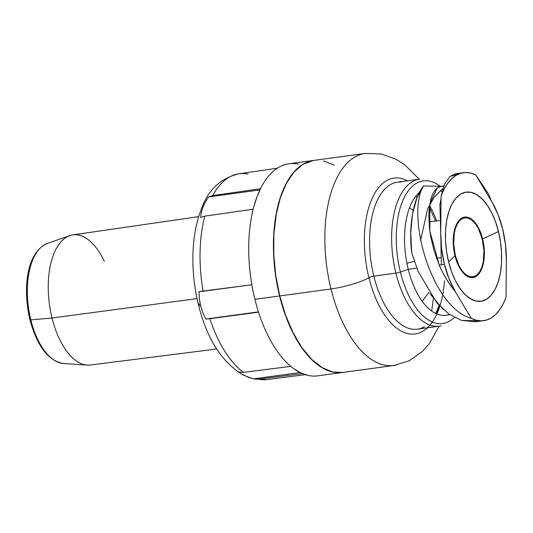 <?xml version="1.0" encoding="UTF-8"?>
<svg xmlns="http://www.w3.org/2000/svg" width="533" height="533" viewBox="0 0 533 533"><rect width="100%" height="100%" fill="white"/><g stroke="black" fill="none" stroke-linecap="round" stroke-linejoin="round"><path stroke-width="0.8" d="M276.42 213.227L273.855 234.333L273.742 254.661L275.721 275.434L279.705 295.868A106.727 53.087 82.3 0 0 292.477 331.486M65.532 363.526A60.862 30.274 -97.7 0 1 30.834 319.88A2.432 0.446 166.1 0 1 29.928 319.76A2.432 0.446 166.1 0 1 30.194 319.454L28.009 308.261M63.54 363.519L87.299 365.105A65.652 32.66 -97.7 0 1 52.027 318.028L30.834 319.88A60.862 30.274 82.3 0 0 63.54 363.519C48.41 360.941 37.203 346.357 29.921 319.753A2.432 0.446 -13.9 0 0 30.834 319.88L52.027 318.028A65.652 32.66 82.3 0 0 90.47 365.012L216.684 349.002M197.037 298.6L52.027 318.028L197.037 298.6M199.449 305.396A91.903 45.711 -97.7 0 1 199.016 303.663A14.877 2.738 166.1 0 0 198.456 304.756A14.877 2.738 -13.9 0 0 200.608 305.562A14.877 2.738 166.1 0 1 198.456 304.756M308.367 375.472A107.006 53.227 82.3 0 0 317.788 375.845L342.479 372.487A107.006 53.227 -97.7 0 1 279.578 295.948L254.887 299.299A107.006 53.227 82.3 0 0 258.718 312.738A107.006 53.227 82.3 0 0 293.703 368.623A107.006 53.227 82.3 0 0 308.367 375.472L301.012 372.98L293.703 368.623A107.006 53.227 -97.7 0 1 258.718 312.738A107.006 53.227 82.3 0 1 254.887 299.299L279.578 295.948A107.006 53.227 -97.7 0 1 313.651 160.426A107.006 53.227 -97.7 0 1 313.717 160.42M401.416 182.059A74.174 36.897 82.3 0 0 373.826 276.114A4.864 0.893 -13.9 0 0 368.916 277.74A78.657 39.122 -97.7 0 0 411.749 334.164A78.657 39.122 -97.7 0 0 444.455 280.631A78.657 39.122 -97.7 0 1 411.749 334.164A78.657 39.122 -97.7 0 1 368.916 277.74A29.182 5.37 166.1 0 1 331 288.959A107.006 53.227 82.3 0 0 396.266 365.072M439.192 326.209L429.012 344.078L422.209 351.627L409.164 360.788L393.894 365.498A107.006 53.227 -97.7 0 1 331 288.959A29.182 5.37 -13.9 0 0 368.916 277.74A78.657 39.122 -97.7 0 1 370.975 201.088A78.657 39.122 -97.7 0 1 407.465 180.807A78.657 39.122 -97.7 0 0 370.975 201.088A78.657 39.122 -97.7 0 0 368.916 277.74A4.864 0.893 166.1 0 1 373.826 276.114A74.174 36.897 82.3 0 0 417.419 329.167L439.492 326.169A74.174 36.897 -97.7 0 1 395.892 273.109L373.826 276.114L395.892 273.109A74.174 36.897 82.3 0 0 441.131 325.87M436.247 313.664A74.174 36.897 82.3 0 0 439.538 306.395M454.389 317.415A71.962 35.791 -97.7 0 1 400.403 272.023A4.864 0.893 166.1 0 1 395.892 273.109A4.864 0.893 -13.9 0 0 400.403 272.023A71.962 35.791 82.3 0 0 454.389 317.415M449.419 314.37A64.213 31.94 -97.7 0 1 408.238 269.305L400.403 272.023L408.238 269.305A64.213 31.94 82.3 0 0 445.981 315.236L449.905 314.703M482.618 238.924A30.501 15.171 82.3 0 0 461.591 218.224A30.501 15.171 82.3 0 0 454.975 255.733L448.606 261.856A55.046 27.383 -97.7 0 1 460.545 194.159A55.046 27.383 -97.7 0 1 498.488 231.515L482.618 238.924A30.501 15.171 -97.7 0 1 472.904 277.553A30.501 15.171 -97.7 0 1 454.975 255.733A30.501 15.171 -97.7 0 1 464.689 217.104A30.501 15.171 -97.7 0 1 482.618 238.924L498.488 231.515A55.046 27.383 -97.7 0 1 486.542 299.206A55.046 27.383 -97.7 0 1 448.606 261.856L454.975 255.733A30.501 15.171 82.3 0 0 475.996 276.434A30.501 15.171 82.3 0 0 482.618 238.924M440.518 257.699L436.554 258.239M406.912 263.302L414.274 261.27L406.912 263.302M440.684 186.357L443.689 186.317L440.684 186.357M443.356 309.553L429.758 293.53L443.356 309.553M416.773 268.139L408.238 269.305L416.773 268.139M458.96 173.891L449.925 176.483L444.595 184.132L441.051 196.064A74.68 37.15 82.3 0 1 463.324 172.705A74.68 37.15 82.3 0 1 475.756 174.957L489.021 194.745L491.186 200.741L489.021 194.745L475.756 174.957L491.906 201.94L498.022 214.479L502.639 228.99A64.213 31.94 -97.7 0 1 506.35 260.311L506.037 297.307L503.059 304.123L499.548 309.9L495.563 314.537L491.179 317.941L486.476 320.06L481.546 320.853L476.462 320.3L471.332 318.414L455.182 291.424A64.213 31.94 -97.7 0 1 444.449 264.381A64.213 31.94 -97.7 0 1 440.738 233.061L441.331 264.801L444.449 264.381L439.239 265.088C440.471 268.292 442.883 273.016 446.474 279.252C450.039 284.915 452.943 288.973 455.182 291.424L449.066 278.892L444.449 264.381L441.617 248.784L440.738 233.061L441.051 196.064L444.029 189.248L447.547 183.465L451.531 178.835L455.908 175.424L460.612 173.305L465.549 172.519L470.626 173.072L475.756 174.957L491.906 201.94A64.213 31.94 -97.7 0 1 502.639 228.99L505.471 244.58L506.35 260.311L506.037 297.307A74.68 37.15 82.3 0 1 483.764 320.666A74.68 37.15 82.3 0 1 471.332 318.414C430.384 306.688 406.139 213.893 423.482 185.977L441.397 186.25L423.482 185.977C406.139 213.893 430.384 306.688 471.332 318.414L455.182 291.424C448.886 283.976 443.576 275.195 439.239 265.088L434.115 250.856L430.651 236.379L429.618 229.397L428.812 216.185L429.038 210.169L430.697 199.868C430.837 198.589 431.837 196.017 433.702 192.146L435.634 189.435L437.793 187.543L441.004 186.303L437.227 187.942L429.891 203.479L429.845 231.189L439.239 265.088M442.863 188.682L434.382 196.924L427.619 208.883L420.577 240.396M442.61 186.27L441.004 186.303L442.61 186.27M442.044 191.554A64.213 31.94 82.3 0 0 440.385 190.541A64.213 31.94 -97.7 0 1 442.044 191.554M419.518 192.26A64.213 31.94 82.3 0 0 408.238 269.305A64.213 31.94 -97.7 0 1 419.518 192.26M266.946 379.549A103.828 51.648 -97.7 0 1 258.159 379.216L253.595 378.83L244.467 375.645L241.169 373.866L238.937 371.987L243.494 372.367A103.828 51.648 -97.7 0 1 209.889 318.687L205.778 319.027L202.727 312.465L200.608 305.562L199.289 298.573L198.996 291.618L203.106 291.284A103.828 51.648 -97.7 0 1 204.825 216.125L200.694 217.464L200.681 216.844M362.7 153.87A107.006 53.227 82.3 0 0 331 288.959A107.006 53.227 -97.7 0 1 365.072 153.437L313.817 160.406A107.006 53.227 82.3 0 0 279.745 295.922L331 288.959L279.745 295.922A107.006 53.227 82.3 0 0 342.639 372.467L393.894 365.498M433.249 299.026A107.006 53.227 -97.7 0 1 431.61 310.959M415.973 195.937A107.006 53.227 -97.7 0 1 416.919 197.956M201.208 212.767L202.86 207.404L205.238 202.174L208.576 196.904L212.707 195.564A103.828 51.648 -97.7 0 1 238.791 173.811A103.828 51.648 -97.7 0 1 248.032 174.084M241.169 373.866L248.578 377.324L253.595 378.83L300.059 372.52L253.595 378.83L258.159 379.216L302.384 373.586L258.159 379.216A103.828 51.648 82.3 0 0 266.853 379.563L254.641 379.103M243.494 372.367L290.791 366.351L243.494 372.367A103.828 51.648 82.3 0 1 209.889 318.687L258.538 312.171L205.778 319.027L202.727 312.465L200.608 305.562L199.289 298.573L198.996 291.618L251.836 284.755L203.106 291.284A103.828 51.648 82.3 0 1 204.825 216.125L253.175 209.222L204.825 216.125M251.936 285.335A107.006 53.227 -97.7 0 1 253.728 207.084A107.006 53.227 82.3 0 0 251.936 285.335A107.006 53.227 82.3 0 0 254.887 299.299A107.006 53.227 82.3 0 1 251.936 285.335M313.651 160.426L288.959 163.784A107.006 53.227 82.3 0 0 261.603 186.523A107.006 53.227 -97.7 0 1 298.38 164.157M200.694 217.464L201.254 212.567L202.86 207.404L205.238 202.174L208.576 196.904L212.707 195.564L260.464 188.749L212.707 195.564A103.828 51.648 82.3 0 1 238.884 173.798C220.915 178.209 208.616 189.442 201.994 207.477C197.03 219.543 194.085 233.321 193.166 248.818C192.127 267.453 193.885 286.088 198.443 304.723C206.891 338.781 221.768 362.193 243.075 374.959M498.488 231.515L495.47 221.561L491.613 212.567L487.062 204.892L481.992 198.816L476.595 194.585L471.079 192.353L465.662 192.213L460.545 194.159L455.928 198.129L451.991 203.966L448.879 211.441L446.721 220.269L445.588 230.116L445.528 240.596L446.547 251.316L448.606 261.856L451.618 271.81L455.475 280.798L460.026 288.48L465.102 294.549L470.499 298.78L476.009 301.012L481.426 301.158L486.542 299.206L491.16 295.235L495.097 289.406L498.208 281.924L500.374 273.096L501.506 263.249L501.56 252.769L500.54 242.055L498.488 231.515M440.158 186.23A71.962 35.791 82.3 0 0 403.588 198.862A71.962 35.791 82.3 0 0 400.403 272.023A71.962 35.791 -97.7 0 1 403.474 199.109A71.962 35.791 -97.7 0 1 439.798 185.957M417.872 179.468A74.174 36.897 82.3 0 0 395.892 273.109A74.174 36.897 -97.7 0 1 419.511 179.168L397.445 182.173A74.174 36.897 82.3 0 0 373.826 276.114A74.174 36.897 82.3 0 0 424.308 326.816M436.647 220.915A74.174 36.897 82.3 0 0 429.551 205.538M261.603 186.523A107.006 53.227 82.3 0 0 253.728 207.084L257.246 196.137L261.603 186.523M198.696 216.638L72.788 234.9A65.652 32.66 82.3 0 0 52.027 318.028A65.652 32.66 -97.7 0 1 69.703 235.653A65.652 32.66 -97.7 0 1 104.308 261.263M69.703 235.653L47.224 243.521A60.862 30.274 82.3 0 0 30.834 319.88A60.862 30.274 -97.7 0 1 46.531 243.781M30.488 265.907L28.189 275.288L26.99 285.748L26.93 296.881M37.497 339.581L42.327 347.736M441.031 198.729L439.912 204.479L440.738 233.061L441.051 196.064L444.595 184.132L449.925 176.483L455.608 173.751L463.483 172.679M483.604 320.686L475.722 321.759L461.491 320.433L448.913 314.017L437.08 303.13L418.025 271.304L411.729 252.582L410.716 233.128L412.455 214.206L416.919 197.963L423.482 185.977C413.235 198.709 408.338 226.405 411.729 252.582L418.025 271.304L437.08 303.13L448.913 314.017L461.491 320.433L480.113 320.833M208.576 196.904L259.891 189.928L208.576 196.904M258.438 311.872L205.778 319.027L258.438 311.872M342.719 372.454L333.018 372.047L322.305 367.71L311.812 359.482L301.951 347.676L293.103 332.752L285.608 315.276L279.745 295.922L275.748 275.441L273.769 254.607L273.875 234.234L276.081 215.092L280.285 197.923L286.334 183.392L293.989 172.052L302.964 164.337L312.904 160.546M323.438 160.819L334.158 165.157M342.552 372.48L332.852 372.074L322.139 367.737L311.645 359.509L301.791 347.703L292.943 332.772L285.441 315.296L279.578 295.948L275.581 275.461L273.602 254.627L273.715 234.254L275.914 215.112L280.118 197.95L286.168 183.412L293.823 172.072L302.797 164.357L313.744 160.413M276.407 213.313A106.727 53.087 82.3 0 0 279.705 295.868L285.555 315.17L292.49 331.526M455.329 255.52L454.935 255.574L455.329 255.52L453.67 244.047L454.309 233.068L455.482 228.304L457.161 224.266L459.286 221.115L461.778 218.976L464.543 217.924L467.468 217.997L470.439 219.203L473.357 221.488L476.096 224.766L478.547 228.91L482.258 239.137A29.715 14.784 -97.7 0 1 472.798 276.774A29.715 14.784 -97.7 0 1 455.329 255.52A29.715 14.784 -97.7 0 1 464.796 217.884A29.715 14.784 -97.7 0 1 482.258 239.137L483.924 250.617L483.278 261.59L482.112 266.353L480.433 270.391L478.308 273.542L475.816 275.688L473.051 276.74L470.126 276.66L467.148 275.454L464.236 273.169L461.498 269.891L459.04 265.747L455.329 255.52M435.508 221.068L429.338 207.077M428.972 221.961L439.372 220.549M413.168 210.568L409.544 207.677M441.004 186.303L443.842 185.917M305.349 374.679L266.853 379.563M277.287 168.228L238.884 173.798M428.898 292.224L422.276 301.358M435.767 313.444L438.952 305.829M419.211 179.215L404.7 164.764L396.106 159.267L381.068 153.91L365.072 153.437M29.921 319.753C22.586 288.426 26.503 252.402 47.224 243.521M472.798 276.774L469.413 277.24M464.769 217.884L461.405 218.343"/></g></svg>
